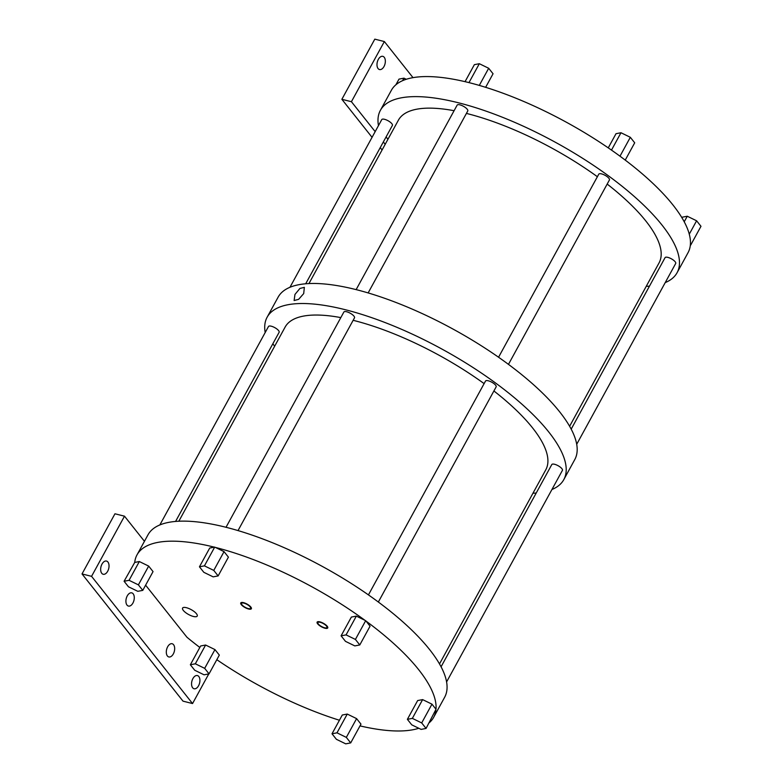 <?xml version="1.0" encoding="UTF-8"?>
<svg xmlns="http://www.w3.org/2000/svg" width="783" height="783" viewBox="0 0 783 783"><rect width="100%" height="100%" fill="white"/><g stroke="black" fill="none" stroke-linecap="round" stroke-linejoin="round"><path stroke-width="1.17" d="M384.247 57.316A6.812 3.964 -75.9 0 1 384.58 65.273A6.812 3.964 -75.9 0 1 379.51 69.55A6.812 3.964 -75.9 0 1 378.081 68.581A6.812 3.964 -75.9 0 1 377.749 60.624A6.812 3.964 -75.9 0 1 382.828 56.347A6.812 3.964 -75.9 0 1 384.247 57.316M413.003 77.644L384.355 41.548L374.803 39.15L341.868 99.304L372.062 137.338M380.235 147.625L382.094 149.974M144.444 541.307L124.497 516.183L114.954 513.785L82.019 573.939L183.007 701.147L192.549 703.555L208.777 673.918M384.355 41.548L351.42 101.702L375.174 131.642M383.347 141.938L385.207 144.278M387.937 139.276L386.088 136.937M124.497 516.183L91.562 576.337L192.549 703.555M107.927 562.028A6.812 3.964 -75.9 0 1 108.269 569.985A6.812 3.964 -75.9 0 1 103.19 574.262A6.812 3.964 -75.9 0 1 101.761 573.293A6.812 3.964 -75.9 0 1 101.428 565.336A6.812 3.964 -75.9 0 1 106.508 561.059A6.812 3.964 -75.9 0 1 107.927 562.028M133.179 593.827A6.812 3.964 -75.9 0 1 133.511 601.784A6.812 3.964 -75.9 0 1 128.432 606.062A6.812 3.964 -75.9 0 1 127.012 605.093A6.812 3.964 -75.9 0 1 126.68 597.145A6.812 3.964 -75.9 0 1 131.759 592.858A6.812 3.964 -75.9 0 1 133.179 593.827M173.572 644.712A6.812 3.964 -75.9 0 1 173.904 652.67A6.812 3.964 -75.9 0 1 168.834 656.947A6.812 3.964 -75.9 0 1 167.405 655.988A6.812 3.964 -75.9 0 1 167.073 648.03A6.812 3.964 -75.9 0 1 172.152 643.743A6.812 3.964 -75.9 0 1 173.572 644.712M198.823 676.522A6.812 3.964 -75.9 0 1 199.156 684.479A6.812 3.964 -75.9 0 1 194.076 688.756A6.812 3.964 -75.9 0 1 192.657 687.787A6.812 3.964 -75.9 0 1 192.324 679.83A6.812 3.964 -75.9 0 1 197.394 675.553A6.812 3.964 -75.9 0 1 198.823 676.522M199.831 647.453A169.108 56.004 -151.3 0 1 186.951 637.235L145.618 585.175M341.868 99.304L351.42 101.702M82.019 573.939L91.562 576.337M429.162 722.797A169.108 56.004 -151.3 0 0 433.684 717.287L444.656 697.242A169.108 56.004 -151.3 0 0 323.222 566.912A169.108 56.004 -151.3 0 0 147.997 534.818L137.015 554.873A169.108 56.004 -151.3 0 0 134.725 562.419L124.086 581.26L128.451 586.77L137.798 591.322L142.77 590.372L138.395 584.862L129.058 580.311L124.086 581.26M436.014 709.261L431.971 704.162L422.624 699.611L417.652 700.56L407.375 719.332L411.75 724.843L421.097 729.394L426.069 728.435L436.014 709.261A169.108 56.004 -151.3 0 0 366.013 621.076L364.995 620.332A169.108 56.004 -151.3 0 0 215.394 547.425L214.327 547.151A169.108 56.004 -151.3 0 0 137.015 554.873M360.014 725.89A169.108 56.004 -151.3 0 0 418.807 728.278M433.684 717.287A169.108 56.004 -151.3 0 0 435.877 710.514M216.813 659.687A169.108 56.004 -151.3 0 0 339.421 720.243M209.051 673.86L219.328 655.097L214.953 649.587L205.606 645.026L200.634 645.985L190.357 664.757L194.732 670.258L204.079 674.819L209.051 673.86L204.676 668.349L195.339 663.798L190.357 664.757M142.77 590.372L153.047 571.6L148.672 566.089L139.325 561.538L134.725 562.419M214.327 547.151L209.727 548.031L199.45 566.804L203.825 572.314L213.172 576.865L218.144 575.916L213.769 570.406L204.422 565.855L199.45 566.804M218.144 575.916L228.411 557.144L224.046 551.633L215.394 547.425M364.995 620.332L356.343 616.113L351.371 617.073L341.094 635.835L345.469 641.346L354.816 645.906L359.788 644.947L355.413 639.437L346.066 634.886L341.094 635.835M359.788 644.947L370.065 626.175L366.013 621.076M350.696 742.901L360.973 724.128L356.598 718.618L347.261 714.067L342.288 715.016L332.012 733.788L336.387 739.299L345.724 743.85L350.696 742.901L346.331 737.39L336.984 732.829L332.012 733.788M241.996 604.819A5.158 1.713 -151.3 0 0 246.762 608.068A5.158 1.713 -151.3 0 0 250.589 608.313A5.158 1.713 -151.3 0 0 250.129 606.864A5.158 1.713 -151.3 0 0 245.353 603.615A5.158 1.713 -151.3 0 0 241.536 603.36A5.158 1.713 -151.3 0 0 241.996 604.819M318.358 624.022A5.158 1.713 -151.3 0 0 323.125 627.271A5.158 1.713 -151.3 0 0 326.951 627.516A5.158 1.713 -151.3 0 0 326.491 626.067A5.158 1.713 -151.3 0 0 321.725 622.818A5.158 1.713 -151.3 0 0 317.898 622.563A5.158 1.713 -151.3 0 0 318.358 624.022M183.33 610.427A8.339 2.76 -151.3 0 0 191.072 615.692A8.339 2.76 -151.3 0 0 197.218 616.055A8.339 2.76 -151.3 0 0 196.464 613.725A8.339 2.76 -151.3 0 0 188.801 608.499A8.339 2.76 -151.3 0 0 182.596 608.048A8.339 2.76 -151.3 0 0 183.33 610.427M205.606 645.026L195.339 663.798M214.953 649.587L204.676 668.349M139.325 561.538L129.058 580.311M148.672 566.089L138.395 584.862M214.699 547.082L204.422 565.855M224.046 551.633L213.769 570.406M365.69 620.674L355.413 639.437M356.343 616.113L346.066 634.886M426.069 728.435L421.694 722.934L412.347 718.373L407.375 719.332M431.971 704.162L421.694 722.934M422.624 699.611L412.347 718.373M347.261 714.067L336.984 732.829M356.598 718.618L346.331 737.39M226.023 527.282L343.874 312.026A6.058 2.006 28.7 0 1 346.654 311.751A6.058 2.006 28.7 0 1 352.37 314.619A6.058 2.006 28.7 0 1 354.493 317.839L238.022 530.58M356.138 289.622L457.145 105.128A6.058 2.006 28.7 0 1 459.934 104.853A6.058 2.006 28.7 0 1 465.64 107.731A6.058 2.006 28.7 0 1 467.764 110.951L368.137 292.93M272.817 343.835L274.667 346.174M532.959 493.231A169.108 56.004 -151.3 0 0 536.208 493.016M551.937 489.512A169.108 56.004 -151.3 0 0 563.799 479.636A169.108 56.004 -151.3 0 0 442.356 349.306A169.108 56.004 -151.3 0 0 267.13 317.213A169.108 56.004 -151.3 0 0 265.192 332.53M159.849 524.943L268.5 326.482A6.058 2.006 28.7 0 1 271.29 326.208A6.058 2.006 28.7 0 1 277.006 329.085A6.058 2.006 28.7 0 1 279.13 332.295L175.578 521.439M441.074 666.793L551.8 464.554A6.058 2.006 28.7 0 1 554.589 464.28A6.058 2.006 28.7 0 1 560.295 467.148A6.058 2.006 28.7 0 1 562.419 470.368L446.594 681.924M368.441 594.894L485.519 381.057A6.058 2.006 28.7 0 1 488.308 380.792A6.058 2.006 28.7 0 1 494.014 383.66A6.058 2.006 28.7 0 1 496.138 386.88L378.346 602.029M353.143 320.306A148.584 49.202 28.7 0 1 353.524 320.404A148.584 49.202 28.7 0 1 484.119 383.621M493.907 390.971A148.584 49.202 28.7 0 1 545.8 469.78L439.498 663.935M178.837 521.224L285.129 327.069A148.584 49.202 28.7 0 1 340.82 317.604M563.799 479.636L574.771 459.582A169.108 56.004 -151.3 0 0 453.337 329.251A169.108 56.004 -151.3 0 0 278.112 297.168L267.13 317.213M294.956 294.447L294.124 300.525L298.617 299.36L303.706 293.576L304.352 287.361L299.918 288.447L294.956 294.447M646.229 286.333A169.108 56.004 -151.3 0 0 649.479 286.128M665.217 282.614A169.108 56.004 -151.3 0 0 677.07 272.738A169.108 56.004 -151.3 0 0 555.627 142.408A169.108 56.004 -151.3 0 0 380.401 110.315A169.108 56.004 -151.3 0 0 378.463 125.632M289.964 287.283L381.771 119.584A6.058 2.006 28.7 0 1 384.561 119.31A6.058 2.006 28.7 0 1 390.277 122.187A6.058 2.006 28.7 0 1 392.4 125.407L305.693 283.779M571.189 429.133L665.07 257.656A6.058 2.006 28.7 0 1 667.86 257.382A6.058 2.006 28.7 0 1 673.576 260.25A6.058 2.006 28.7 0 1 675.7 263.47L576.709 444.274M498.556 357.244L598.789 174.159A6.058 2.006 28.7 0 1 601.579 173.895A6.058 2.006 28.7 0 1 607.295 176.762A6.058 2.006 28.7 0 1 609.419 179.982L508.461 364.379M466.414 113.418A148.584 49.202 28.7 0 1 466.795 113.506A148.584 49.202 28.7 0 1 597.39 176.723M607.177 184.074A148.584 49.202 28.7 0 1 659.071 262.882L569.613 426.275M308.952 283.563L398.4 120.171A148.584 49.202 28.7 0 1 454.091 110.706M677.07 272.738L688.042 252.684A169.108 56.004 -151.3 0 0 690.342 245.138A169.108 56.004 -151.3 0 0 690.381 244.658A169.108 56.004 -151.3 0 0 620.381 156.473A169.108 56.004 -151.3 0 0 619.363 155.729A169.108 56.004 -151.3 0 0 469.751 82.812A169.108 56.004 -151.3 0 0 468.694 82.548A169.108 56.004 -151.3 0 0 391.383 90.27L380.401 110.315M619.363 155.729L620.381 156.473M611.484 150.101L620.988 132.738L630.325 137.299L634.7 142.809L625.235 160.104M620.058 156.062L630.325 137.299M608.254 147.87L616.015 133.697L620.988 132.738M468.694 82.548L469.751 82.812M469.056 82.479L479.333 63.707L488.68 68.268L493.055 73.768L485.636 87.314M479.294 85.406L488.68 68.268M465.053 81.667L474.361 64.666L479.333 63.707M395.904 84.77L398.997 79.122L403.969 78.163L406.26 79.279M402.609 80.659L403.969 78.163M690.704 245.069L700.981 226.297L696.606 220.786L689.275 234.186M684.225 221.785L687.259 216.235L696.606 220.786M681.954 217.801L682.287 217.185L687.259 216.235M250.834 607.04A6.058 2.006 28.7 0 1 251.372 608.743A6.058 2.006 28.7 0 1 246.89 608.45A6.058 2.006 28.7 0 1 241.291 604.633A6.058 2.006 28.7 0 1 240.753 602.93A6.058 2.006 28.7 0 1 245.236 603.223A6.058 2.006 28.7 0 1 250.834 607.04M327.196 626.243A6.058 2.006 28.7 0 1 327.734 627.946A6.058 2.006 28.7 0 1 323.252 627.653A6.058 2.006 28.7 0 1 317.653 623.845A6.058 2.006 28.7 0 1 317.115 622.133A6.058 2.006 28.7 0 1 321.598 622.426A6.058 2.006 28.7 0 1 327.196 626.243"/></g></svg>
